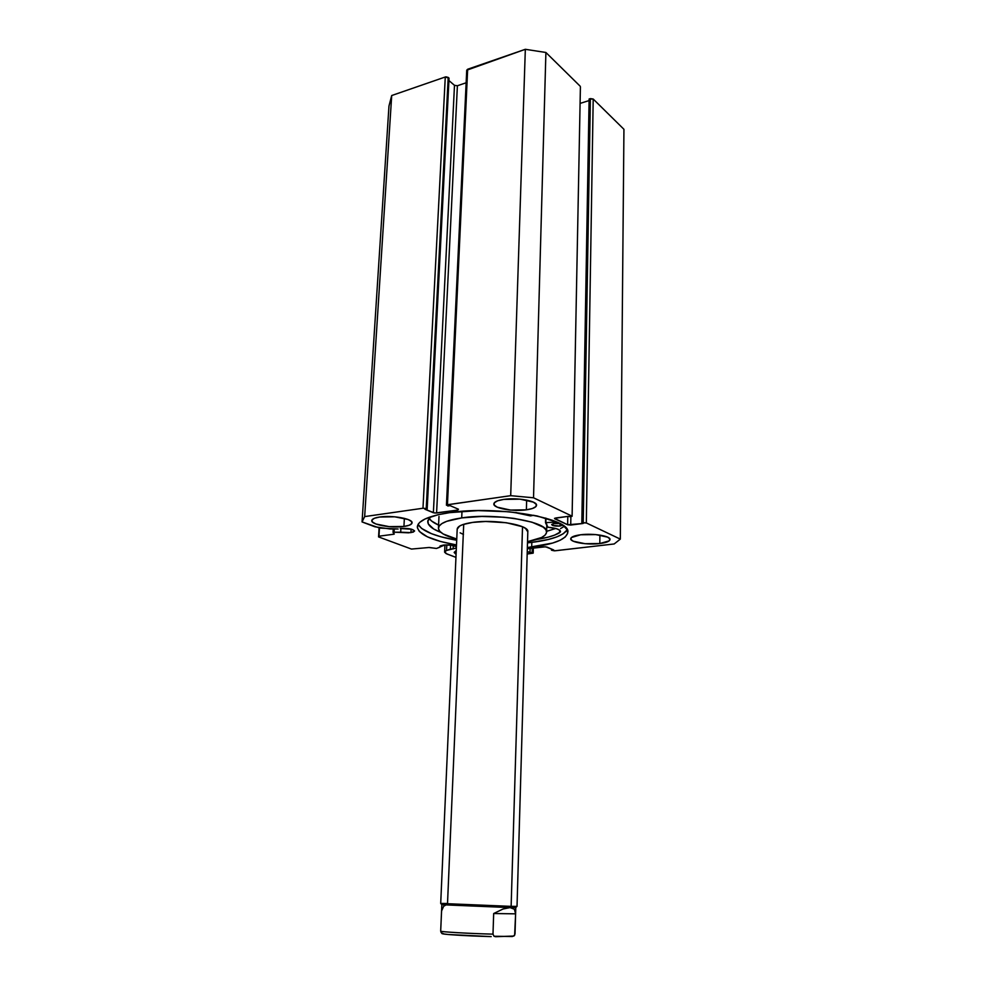 <?xml version="1.0" encoding="UTF-8"?>
<svg xmlns="http://www.w3.org/2000/svg" width="986" height="986" viewBox="0 0 986 986"><rect width="100%" height="100%" fill="white"/><g stroke="black" fill="none" stroke-linecap="round" stroke-linejoin="round"><path stroke-width="1.48" d="M436.724 548.364L439.953 547.168L440.163 545.948L443.33 545.098C449.148 544.666 453.523 545.196 456.419 546.7L451.415 545.221L444.797 544.962L436.724 548.364M456.358 547.994L453.116 548.869L453.264 545.541L453.116 548.869L450.429 549.054L450.602 545.122L450.429 549.054L445.66 550.854L444.637 552.197L446.14 553.614L455.951 557.373L447.163 554.058L444.624 552L446.547 550.459L446.806 544.913L446.547 550.459L456.358 547.994M400.267 528.521C408.068 528.077 412.838 528.915 414.588 531.06L410.928 532.625L411.125 529.088L410.928 532.625L400.698 532.193L400.908 528.447L400.698 532.193L393.611 532.218L394.018 534.19L378.957 536.199L378.562 536.914L411.482 549.066L429.243 547.476L436.354 548.438L428.922 547.501L411.482 549.066L378.562 536.914L379.117 527.941L378.562 536.914L378.957 536.199L393.759 534.239L393.808 533.414L394.277 534.018L393.044 532.44L394.08 532.193L394.264 528.989L394.08 532.193L408.524 532.822L413.282 532.107L414.588 530.924L411.692 529.235L400.267 528.521M449.739 512.634C497.474 505.202 571.942 518.402 567.776 532.452C566.297 539.367 554.268 544.26 531.688 547.107L531.824 542.374C551.457 539.909 563.252 535.731 567.196 529.839L563.129 533.82L556.807 536.902L548.204 539.515L531.824 542.374L531.688 547.107L527.362 547.563L552.653 543.052L560.159 540.242L565.237 537L567.628 533.451L567.135 529.728L563.721 525.957L557.41 522.297L537 515.924L508.986 511.771L478.087 510.6L449.739 512.634L438.08 514.741L425.065 518.969L419.802 522.321L418.261 524.108L417.386 527.781L419.37 531.491L427.382 536.815L440.594 541.499L456.493 544.962C431.276 540.402 418.224 534.313 417.337 526.672C418.286 520.46 429.083 515.789 449.739 512.634M599.796 543.545L599.907 535.09L599.796 543.545L585.031 543.693L573.297 541.228L570.869 539.416L571.399 537.543L580.68 534.769C593.116 533.093 610.802 536.014 610.026 539.539C609.668 541.388 606.254 542.719 599.796 543.545C587.446 545.135 570.044 542.3 570.709 538.738C571.03 536.939 574.357 535.608 580.68 534.769L595.815 534.597L607.659 537.148L609.927 538.997L609.2 540.858L599.796 543.545M526.376 509.824L526.66 500.099L526.376 509.824L510.477 510.07L497.24 507.174L494.196 505.017L494.319 502.774L497.634 500.802L503.698 499.421C517.182 497.289 537.518 501.011 536.532 505.325C536.162 507.396 532.773 508.887 526.376 509.824C513.003 511.845 492.988 508.246 493.838 503.871C494.171 501.862 497.462 500.383 503.698 499.421L520.016 499.15L533.414 502.157L536.285 504.364L535.928 506.582L532.428 508.505L526.376 509.824M403.927 526.45L404.371 518.353L403.927 526.45L389.162 526.635L375.962 524.01L372.474 522.05L371.919 520.041L374.433 518.266L379.659 517.021C392.194 515.025 413.183 518.87 412.074 522.876C411.778 524.515 409.054 525.711 403.927 526.45C391.491 528.36 370.798 524.626 371.771 520.559C372.042 518.956 374.668 517.786 379.659 517.021L394.782 516.812L408.167 519.536L411.507 521.532L411.84 523.541L409.165 525.267L403.927 526.45M623.941 129.302L593.202 99.031L589.11 99.007L581.814 522.827L583.157 523.467L567.628 524.762L554.514 518.34L568.146 516.356L570.943 516.837L571.794 516.023L533.525 497.794L510.699 495.675L446.818 504.881L447.804 505.991L450.121 505.658L458.465 509.232L457.861 510.058L434.863 513.065L424.917 509.244L427.185 508.924L426.235 508.529L422.982 508.246L364.66 516.59L362.059 521.939L379.77 528.077L398.122 528.977L390.173 528.989L374.89 526.783L362.059 521.939L364.66 516.59L391.701 95.531L388.965 106.044L362.059 521.939L388.965 106.044L391.701 95.531L445.278 76.994L391.701 95.531L364.66 516.59L422.982 508.246L426.235 508.529L448.211 77.426L446.029 76.846L445.278 76.994L422.982 508.246L445.278 76.994L449.049 78.153L448.211 77.426L426.235 508.529L427.185 508.924L449.049 78.153L427.185 508.924L424.917 509.244L433.384 512.745L454.484 85.326L448.926 80.556L454.484 85.326L433.384 512.745L436.588 513.04L457.393 85.757L454.484 85.326L457.393 85.757L466.144 82.775L457.393 85.757L436.588 513.04L457.861 510.058L458.465 509.232L450.121 505.658L446.436 505.202L447.447 504.733L467.66 69.242L466.723 70.216L525.328 49.3L467.66 69.242L447.447 504.733L510.699 495.675L533.525 497.794L545.899 52.48L525.328 49.3L510.699 495.675L525.328 49.3L545.899 52.48L580.138 86.176L545.899 52.48L533.525 497.794L571.794 516.023L570.943 516.837L568.146 516.356L555.574 517.995L554.761 518.796L567.628 524.762L567.8 516.405L567.628 524.762L570.721 525.045L570.882 516.837L570.721 525.045L583.157 523.467L581.814 522.827L589.11 99.007L590.38 98.612L583.207 522.654L581.814 522.827L586.325 522.937L583.207 522.654L590.38 98.612L593.202 99.031L623.941 129.302L620.317 539.12L586.325 522.937L593.202 99.031L586.325 522.937L620.317 539.12L614.167 543.964L620.317 539.12L623.941 129.302M589.086 100.584L580.088 103.407L589.086 100.584M580.409 86.793L572.102 516.319M527.177 554.009L533.143 553.158L527.239 551.568L530 552.715L530.123 548.438L530 552.715L532.132 552.468L532.255 548.191L532.132 552.468L533.204 553.047L527.177 554.009M527.325 548.771L545.591 546.786L553.688 549.966L551.507 550.213L554.366 550.829L614.167 543.964L555.143 550.78L551.507 550.213L551.531 549.042L551.507 550.213L553.688 549.966L546.885 547.057L543.976 546.811L527.325 548.771M456.074 554.415L454.176 552.48L456.247 550.508L454.176 552.357L456.074 554.415M379.462 528.015L378.957 536.199L379.462 528.015M533.019 548.105L532.896 552.776L533.019 548.105M418.101 524.379C422.033 531.047 434.9 536.335 456.703 540.254L440.816 536.754L431.498 533.685L421.651 528.471L418.101 524.379M527.498 542.855L531.824 542.374L527.498 542.855M440.002 546.059L439.953 547.168L440.002 546.059M393.278 528.989L393.081 532.378M443.084 933.569C442.283 934.247 441.481 933.434 440.68 931.117L440.68 931.117C439.719 931.832 469.533 933.582 492.988 934.136L493.678 913.529L502.983 909.03L510.07 907.588L515.764 907.564L516.96 906.405L511.13 906.368L510.07 907.588L441.839 904.741L510.07 907.588L511.13 906.368L440.705 903.435L511.13 906.368L522.518 526.77L511.13 906.368L517.021 906.38L527.818 531.737C529.568 525.033 494.849 519.006 472.614 522.407L462.828 524.577L459.636 526.031L457.196 529.149M440.717 903.435L447.521 903.472L463.716 524.281M440.742 903.459L441.851 904.729L448.433 904.754M515.789 907.576L510.07 907.588L514.384 909.252L515.616 913.628L514.63 935.295L512.363 936.515L494.011 936.256L492.988 934.136L493.678 913.529L515.604 913.837L515.025 933.964L513.916 936.047L495.588 936.7L494.011 936.256L492.988 934.136C469.632 933.582 439.916 931.844 440.68 931.129M493.678 913.529L502.983 909.03L510.07 907.588L514.384 909.252L515.604 913.837L493.678 913.529M441.839 904.741L440.68 931.117L441.58 910.965L443.663 906.257L445.734 905.099M491.188 936.601L448.051 934.494L443.244 933.878L441.038 932.399M443.367 933.582C438.339 934.173 466.846 936.01 490.806 936.589M515.789 512.769L530.493 515.9L533.796 515.259L530.493 515.9L515.801 512.473M554.403 523.443L559.949 523.554L553.516 523.591L551.667 524.527L552.443 525.353L560.036 526.031L560.085 523.628L560.036 526.031L562.649 525.181L560.036 526.031C555.389 526.327 552.591 525.846 551.667 524.589L554.403 523.443M440.964 532.44C432.09 529.014 427.677 525.304 427.764 521.335L430.611 516.787L427.899 520.522L428.331 523.96L433.717 529.014L440.964 532.44M429.07 518.316C430.648 520.707 433.815 522.962 438.585 525.082L431.634 521.052L429.07 518.328M545.961 518.168L545.85 522.605L556.868 522.05L545.85 522.605L545.961 518.168M545.529 522.703L547.957 527.239C555.882 528.015 560.06 529.445 560.516 531.503L559.592 532.773C554.576 535.657 546.934 537.875 536.717 539.453L548.265 537.124L554.662 535.09L560.381 531.972L559.851 530.283L556.597 528.73L547.624 527.153L545.529 522.703L545.64 518.081M546.638 531.343L555.685 528.471L546.638 531.343M547.6 527.116L547.624 526.314M545.665 518.081L545.554 522.679M559.592 532.773L559.654 530.135L559.592 532.773M438.437 527.991C438.573 532.193 444.674 535.879 456.752 539.059L443.182 533.968L439.842 531.368L438.462 528.693L439.152 526.056L441.938 523.566L446.744 521.311L461.707 517.896L461.99 511.327L461.707 517.896C495.859 512.572 549.461 521.939 546.614 532.144C545.973 536.248 539.613 539.416 527.535 541.659L541.647 537.481L545.098 535.115L546.577 532.539L545.973 529.852L543.274 527.165L531.947 522.173L514.162 518.414L503.686 517.219L481.797 516.442L461.707 517.896C446.904 520.14 439.14 523.517 438.437 527.991L438.992 516.454M564.214 526.339L560.578 528.57M527.806 531.873L525.489 528.373L522.346 526.697L506.471 522.753L485.593 521.483L472.614 522.407C462.828 523.849 457.689 526.056 457.196 529.026L440.705 903.447M460.129 532.822L463.457 534.437M446.448 505.189L466.723 70.179M533.204 553.047L533.34 548.068M444.624 552L444.945 544.962M393.254 528.989L393.044 532.44M515.629 913.344L515.789 907.588M546.626 531.947L546.811 524.182"/></g></svg>

